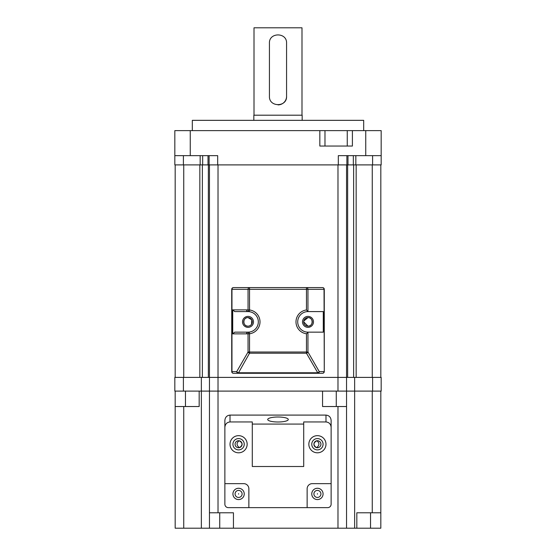 <?xml version="1.0" encoding="UTF-8"?>
<svg xmlns="http://www.w3.org/2000/svg" width="556" height="556" viewBox="0 0 556 556"><rect width="100%" height="100%" fill="white"/><g stroke="black" fill="none" stroke-linecap="round" stroke-linejoin="round"><path stroke-width="0.83" d="M302.165 120.339L302.165 115.196L253.835 115.196L253.835 120.339M286.569 96.313C287.111 107.357 268.902 107.384 269.431 96.313L269.431 43.222C268.889 32.178 287.098 32.158 286.569 43.222L286.569 96.313A8.569 8.569 0 0 1 278.007 104.882M301.991 115.196L301.991 27.8L254.009 27.8L254.009 115.196M251.541 324.294L251.771 319.818L248.011 317.587A4.281 4.281 0 0 0 243.723 321.868A4.281 4.281 0 0 0 248.011 326.157A4.281 4.281 0 0 0 252.292 321.868A4.281 4.281 0 0 0 248.011 317.587C242.534 317.191 242.506 326.532 248.011 326.157M303.708 321.861L307.989 326.157C313.473 326.546 313.48 317.205 307.989 317.587A4.281 4.281 0 0 0 303.708 321.868A4.281 4.281 0 0 0 307.989 326.157A4.281 4.281 0 0 0 312.277 321.868A4.281 4.281 0 0 0 307.989 317.587L303.791 321.014M175.175 377.392L175.175 164.896L175.175 377.392M380.825 377.392L380.825 164.896M372.256 164.896L372.256 377.392L346.548 377.392L346.548 164.896M353.637 377.392L353.637 164.896L347.653 164.896L347.653 377.392M322.556 391.104L322.556 406.526L346.548 406.526L346.548 391.104L354.638 391.104L354.638 377.392L381.166 377.392L381.166 391.104L209.452 391.104L209.452 164.896L209.452 377.392L183.744 377.392L183.744 164.896M208.347 377.392L208.347 164.896L202.363 164.896L202.363 377.392M249.616 325.844L251.006 324.933M363.687 130.625L363.687 120.339L192.313 120.339L192.313 130.625M353.331 164.896L381.166 164.896L381.166 130.625L174.834 130.625L174.834 164.896L353.331 164.896L353.331 155.645M217.681 164.896L217.681 155.645L174.834 155.645L174.834 130.625M381.166 164.896L381.166 155.645L338.319 155.645L338.319 164.896M319.839 130.625L319.839 146.047L352.4 146.047L352.4 130.625M209.112 155.645L209.112 164.896M346.888 155.645L346.888 164.896M324.982 146.047L324.982 130.625M347.257 146.047L347.257 130.625M175.175 512.778L175.175 406.526L199.173 406.526L199.173 391.104L209.452 391.104L201.362 391.104L201.362 377.392L354.638 377.392M346.548 391.104L346.548 377.392M175.175 391.104L175.175 528.2L201.362 528.2L201.362 391.104L174.834 391.104L174.834 377.392L201.362 377.392M174.834 391.104L174.834 377.392M317.413 497.439A3.51 3.51 0 0 0 320.93 493.923A3.51 3.51 0 0 0 317.413 490.413A3.51 3.51 0 0 0 313.904 493.923A3.51 3.51 0 0 0 317.413 497.439M317.413 494.138L317.413 493.693L317.413 494.138M238.587 497.439A3.51 3.51 0 0 0 242.096 493.923A3.51 3.51 0 0 0 238.587 490.413A3.51 3.51 0 0 0 235.07 493.923A3.51 3.51 0 0 0 238.587 497.439M238.587 494.138L238.587 493.693L238.587 494.138M238.587 446.961L239.601 447.594C242.944 445.085 242.791 442.812 239.143 440.762L238.587 441.186C236.571 443.118 236.571 445.043 238.587 446.961M238.587 447.74A3.51 3.51 0 0 0 242.096 444.23A3.51 3.51 0 0 0 238.587 440.713A3.51 3.51 0 0 0 235.07 444.23A3.51 3.51 0 0 0 238.587 447.74M317.413 446.961C319.429 445.043 319.429 443.118 317.413 441.186L316.857 440.762C313.209 442.791 313.056 445.071 316.399 447.594L317.413 446.961M317.413 447.74A3.51 3.51 0 0 0 320.93 444.23A3.51 3.51 0 0 0 317.413 440.713A3.51 3.51 0 0 0 313.904 444.23A3.51 3.51 0 0 0 317.413 447.74M380.825 406.526L380.825 512.778L356.827 512.778L356.827 528.2L380.825 528.2L380.825 391.104M233.444 528.2L233.444 512.778L209.452 512.778L209.452 528.2L356.827 528.2M209.452 391.104L209.452 512.778M346.548 406.526L346.548 528.2M201.362 528.2L209.452 528.2M372.256 512.778L372.256 391.104L354.638 391.104L354.638 528.2M278 421.997A10.279 2.495 0 0 0 288.279 419.502A10.279 2.495 0 0 0 278 417.007A10.279 2.495 0 0 0 267.721 419.502A10.279 2.495 0 0 0 278 421.997M244.237 444.23A5.657 5.657 0 0 0 238.587 438.573A5.657 5.657 0 0 0 232.929 444.23A5.657 5.657 0 0 0 238.587 449.887A5.657 5.657 0 0 0 244.237 444.23M323.071 444.23A5.657 5.657 0 0 0 317.413 438.573A5.657 5.657 0 0 0 311.763 444.23A5.657 5.657 0 0 0 317.413 449.887A5.657 5.657 0 0 0 323.071 444.23M247.156 444.23A8.569 8.569 0 0 0 238.587 435.661A8.569 8.569 0 0 0 230.017 444.23A8.569 8.569 0 0 0 238.587 452.799A8.569 8.569 0 0 0 247.156 444.23M325.983 444.23A8.569 8.569 0 0 0 317.413 435.661A8.569 8.569 0 0 0 308.844 444.23A8.569 8.569 0 0 0 317.413 452.799A8.569 8.569 0 0 0 325.983 444.23M244.237 493.923A5.657 5.657 0 0 0 238.587 488.272A5.657 5.657 0 0 0 232.929 493.923A5.657 5.657 0 0 0 238.587 499.58A5.657 5.657 0 0 0 244.237 493.923M323.071 493.923A5.657 5.657 0 0 0 317.413 488.272A5.657 5.657 0 0 0 311.763 493.923A5.657 5.657 0 0 0 317.413 499.58A5.657 5.657 0 0 0 323.071 493.923M224.874 420.399C225.201 417.202 226.917 415.436 230.017 415.096L230.017 421.948C226.917 422.289 225.201 424.054 224.874 427.251L224.874 420.399M331.126 427.251C330.799 424.054 329.082 422.289 325.983 421.948L325.983 415.096C329.082 415.436 330.799 417.202 331.126 420.399L331.126 483.644L312.277 483.644A5.143 5.143 0 0 0 307.134 488.787L307.134 507.635L327.699 507.635A3.426 3.426 0 0 0 331.126 504.209L331.126 483.644M230.017 421.948L252.292 421.948L252.292 424.075L303.708 424.075L303.708 466.505L252.292 466.505L252.292 424.075M224.874 427.251L224.874 504.209A3.426 3.426 0 0 0 228.301 507.635L248.866 507.635L248.866 488.787A5.143 5.143 0 0 0 243.723 483.644L224.874 483.644M248.866 507.635L307.134 507.635M303.708 424.075L303.708 421.948L325.983 421.948M325.983 415.096L230.017 415.096M307.989 332.154L323.279 332.154L323.279 311.589L307.989 311.589A10.279 10.279 0 0 0 297.71 321.868A10.279 10.279 0 0 0 307.989 332.154L308.351 332.154L307.948 332.384L307.948 352.011A1.717 1.119 150 0 1 306.46 353.22L249.54 353.22A1.717 1.119 -150 0 1 248.052 352.011L248.052 333.767A1.717 1.48 -97.3 0 1 249.324 332.071A10.279 10.279 0 0 0 249.324 311.673L248.011 311.589A1.717 1.487 -90 0 1 246.523 309.873L248.052 309.97L248.052 289.308A1.717 1.487 -90 0 1 249.54 287.598L322.556 287.598A1.717 1.717 0 0 1 324.273 289.308L324.273 371.568A1.717 1.717 0 0 1 322.556 373.284L233.444 373.284A1.717 1.717 0 0 1 231.727 371.568L231.727 289.308A1.717 1.717 0 0 1 233.444 287.598L249.54 287.598L249.54 309.97A11.996 11.996 0 0 1 249.54 333.767L249.54 352.011L306.46 352.011L306.46 333.767L307.948 332.384M306.46 333.767A11.996 11.996 0 0 1 306.46 309.97L307.989 311.589M248.011 327.352A5.484 5.484 0 0 0 253.494 321.868A5.484 5.484 0 0 0 248.011 316.385A5.484 5.484 0 0 0 242.527 321.868A5.484 5.484 0 0 0 248.011 327.352M307.989 327.352A5.484 5.484 0 0 0 313.473 321.868A5.484 5.484 0 0 0 307.989 316.385A5.484 5.484 0 0 0 302.506 321.868A5.484 5.484 0 0 0 307.989 327.352M248.574 332.14A10.279 10.279 0 0 0 249.324 332.071L249.54 333.767L246.523 333.864A1.717 1.487 -90 0 1 248.011 332.154L249.324 332.071A10.279 10.279 0 0 0 249.324 311.673A1.717 1.48 -82.7 0 1 248.052 309.97L249.54 309.97L249.324 311.673A10.279 10.279 0 0 0 248.574 311.603M246.523 333.864L232.721 333.864L234.701 332.154L248.011 332.154M248.011 311.589L234.701 311.589L232.721 309.873L246.523 309.873M322.556 373.284A1.717 1.487 -90 0 0 324.037 371.568L319.241 371.568L307.948 352.011L306.46 352.011L306.46 353.22L317.754 372.777A1.717 1.119 -30 0 0 319.241 371.568A1.717 1.487 -90 0 1 317.754 373.284L317.754 372.777L238.246 372.777A1.717 1.119 -150 0 1 236.759 371.568L248.052 352.011L249.54 352.011L249.54 353.22L238.246 373.284A1.717 1.487 -90 0 1 236.759 371.568L231.727 371.568M306.46 309.97L306.46 287.598A1.717 1.487 90 0 1 307.948 289.308L307.948 311.36M232.721 333.864L232.721 309.873M356.16 377.392L356.16 164.896M337.978 391.104L337.978 164.896M218.021 512.778L218.021 164.896M199.84 377.392L199.84 164.896M208.013 155.645L208.013 164.896L208.013 155.645M355.84 155.645L355.84 164.896M347.986 155.645L347.986 164.896M202.669 155.645L202.669 164.896M200.16 164.896L200.16 155.645M190.256 155.645L190.256 130.625M365.744 155.645L365.744 130.625M183.404 155.645L183.404 164.896M372.596 155.645L372.596 164.896M183.404 391.104L183.404 377.392M372.596 391.104L372.596 377.392M183.744 406.526L183.744 528.2M337.978 406.526L337.978 528.2M336.269 406.526L336.269 391.104M185.461 406.526L185.461 391.104M219.731 512.778L219.731 528.2M370.539 512.778L370.539 528.2M233.444 287.598A1.717 1.487 90 0 0 231.963 289.308L231.963 371.568A1.717 1.487 -90 0 0 233.444 373.284M231.727 289.308L324.273 289.308M324.273 371.568L324.037 289.308A1.717 1.487 90 0 0 322.556 287.598"/></g></svg>
